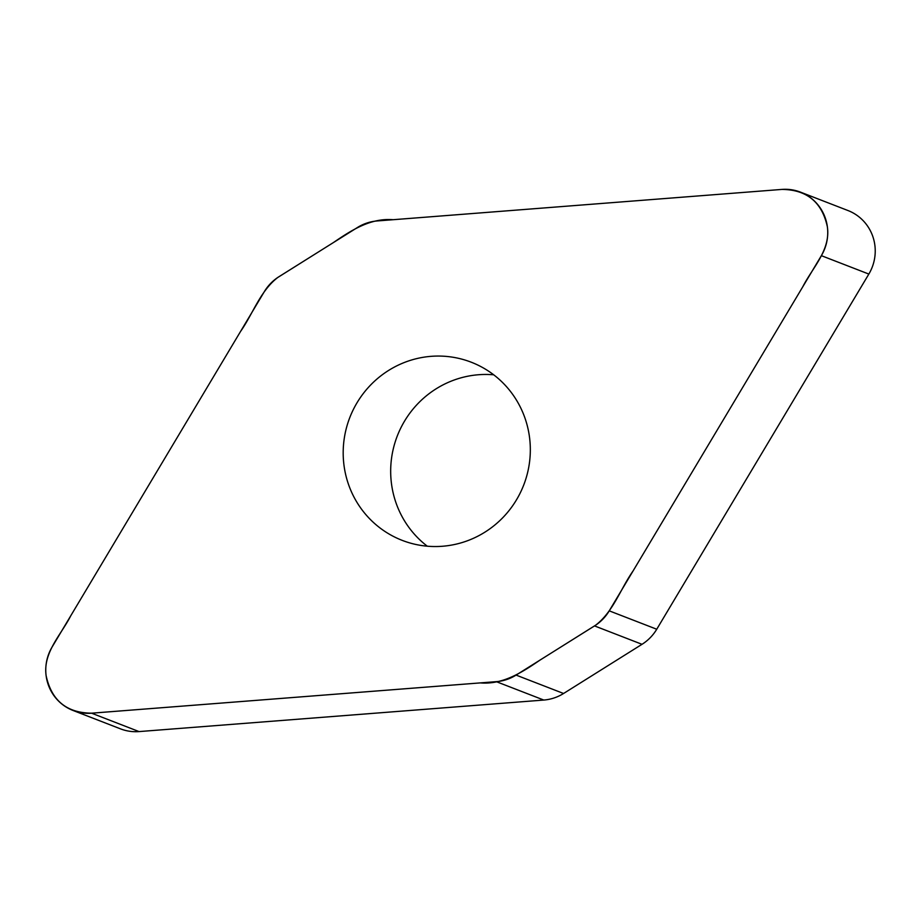 <?xml version="1.0" encoding="UTF-8"?>
<svg xmlns="http://www.w3.org/2000/svg" width="921" height="921" viewBox="0 0 921 921"><rect width="100%" height="100%" fill="white"/><g stroke="black" fill="none" stroke-linecap="round" stroke-linejoin="round"><path stroke-width="1.38" d="M377.207 220.948A44.473 43.414 -68.8 0 0 357.429 227.51L278.982 276.691A44.473 43.414 -68.8 0 0 264.258 291.761L52.152 646.933A44.116 43.08 -68.8 0 0 73.035 710.471A44.116 43.08 -68.8 0 0 91.582 713.188L496.304 681.655A44.473 43.414 -68.8 0 0 516.082 675.093L594.529 625.912A44.473 43.414 -68.8 0 0 609.242 610.842L821.359 255.67A44.116 43.08 -68.8 0 0 800.464 192.132A44.116 43.08 -68.8 0 0 781.929 189.415L377.207 220.948M800.464 192.132L847.965 210.529A44.116 43.08 111.2 0 1 868.848 274.067L656.742 629.239A44.473 43.414 111.2 0 1 642.018 644.309L563.571 693.49A44.473 43.414 111.2 0 1 543.793 700.052L139.071 731.585A44.116 43.08 111.2 0 1 120.536 728.868L73.035 710.471M431.109 356.335A95.531 93.274 111.2 0 1 471.264 362.218A95.531 93.274 111.2 0 1 523.727 484.999A95.531 93.274 111.2 0 1 402.247 540.385A95.531 93.274 111.2 0 1 344.362 437.774A95.531 93.274 111.2 0 1 431.109 356.335M493.702 374.801A95.531 93.274 -68.8 0 0 478.609 374.732A95.531 93.274 -68.8 0 0 394.775 443.3A95.531 93.274 -68.8 0 0 427.298 546.199M91.582 713.188C66.623 712.935 51.472 700.432 46.131 675.703C42.803 652.609 61.039 634.903 70.744 615.804L240.508 331.525C253.045 313.681 260.183 291.001 277.797 277.463L333.437 242.545C351.488 230.192 370.61 217.817 393.198 219.705L781.929 189.415C806.877 189.668 822.039 202.171 827.38 226.9C830.707 249.994 812.472 267.7 802.767 286.799L632.992 571.078C620.466 588.922 613.328 611.602 595.714 625.14L540.074 660.058C522.023 672.411 502.889 684.787 480.302 682.898L91.582 713.188L139.071 731.585M821.359 255.67L868.848 274.067M609.242 610.842L656.742 629.239M642.018 644.309L594.529 625.912M516.082 675.093L563.571 693.49M543.793 700.052L496.304 681.655"/></g></svg>
